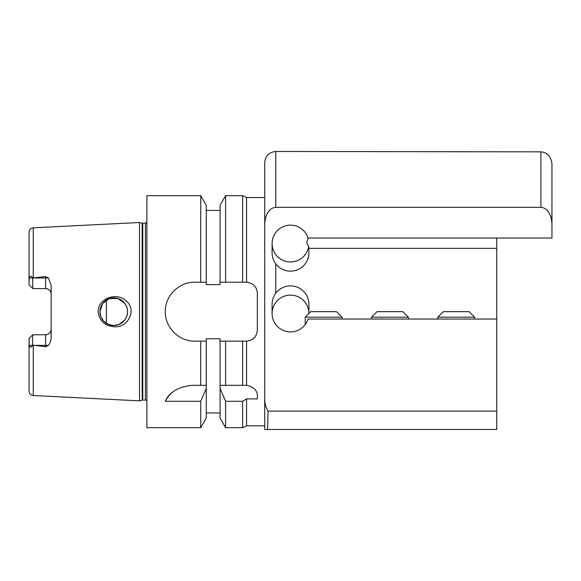 <?xml version="1.0" encoding="UTF-8"?>
<svg xmlns="http://www.w3.org/2000/svg" width="581" height="581" viewBox="0 0 581 581"><rect width="100%" height="100%" fill="white"/><g stroke="black" fill="none" stroke-linecap="round" stroke-linejoin="round"><path stroke-width="0.87" d="M437.798 319.042L437.798 317.197L474.619 317.197L474.619 319.042M437.798 317.197L443.318 311.67L469.099 311.67L474.619 317.197M371.513 319.042L371.513 317.197L408.334 317.197L408.334 319.042M371.513 317.197L377.033 311.67L402.815 311.67L408.334 317.197M305.228 324.561L305.228 317.197L342.056 317.197L342.056 319.042M267.601 429.512L496.711 429.512L496.711 319.042L308.061 319.042C304.531 326.377 304.531 326.377 308.061 319.042C304.531 326.377 304.531 326.377 308.061 319.042A18.41 18.41 0 0 1 272.09 313.515L272.09 304.306A18.41 18.41 0 0 1 275.772 293.26L275.772 263.803A18.41 18.41 0 0 1 272.09 252.757L272.09 243.548A18.41 18.41 0 0 1 308.061 238.028L551.95 238.028L551.95 225.217C552.023 218.064 549.241 208.071 540.904 207.308L275.772 207.308C267.427 208.071 264.653 218.064 264.725 225.217L264.725 429.512L267.601 429.512L268.023 411.101C265.713 407.078 264.616 402.756 264.725 398.13L264.725 162.535C265.379 155.824 269.061 152.142 275.772 151.488L275.772 207.308M305.228 317.197L310.755 311.67L336.53 311.67L342.056 317.197M551.95 225.217L551.95 163.675C550.868 156.362 547.186 152.418 540.904 151.844L275.772 151.488M496.711 319.042L496.711 238.028M496.711 411.101L268.023 411.101M272.09 313.515A18.41 18.41 0 0 1 290.5 295.104A18.41 18.41 0 0 1 308.91 313.515L308.91 304.306A18.41 18.41 0 0 0 275.772 293.26M307.124 235.639L308.228 238.566C306.427 241.202 306.586 243.788 308.7 246.322A18.41 18.41 0 0 1 289.106 261.908A18.41 18.41 0 0 1 272.09 243.548M308.228 238.566A18.41 18.41 0 0 0 308.061 238.028M308.7 246.322L308.91 252.757A18.41 18.41 0 0 1 275.772 263.803M496.711 248.334L308.91 248.334M264.725 398.13L264.725 429.512M246.308 282.213L246.576 282.221C253.185 283.034 256.78 286.716 257.361 293.26L257.361 330.088C256.78 336.631 253.185 340.313 246.576 341.127L220.076 341.134L220.076 338.73L206.262 338.73L206.262 388.486L200.735 401.289L200.735 427.667L146.884 427.667L146.884 195.681L200.735 195.681L200.735 282.213L206.262 282.213L206.262 284.617L220.076 284.617L220.076 282.213L246.308 282.213L242.626 282.213L242.626 195.681L246.576 197.518L264.725 197.518M200.735 401.289L165.302 401.289C169.1 392.4 177.83 387.077 191.49 385.319L206.262 385.319M206.262 341.134L200.735 341.134L200.735 385.319M200.735 341.134L194.758 341.134C178.97 341.49 164.939 327.466 165.302 311.67C164.939 295.882 178.97 281.858 194.758 282.213L200.735 282.213M206.262 388.486L206.262 418.088L200.735 427.667M200.735 195.681L206.262 205.26L206.262 282.213M225.61 401.289L220.076 388.486L220.076 385.319L246.576 385.326C253.962 386.982 257.557 390.664 257.361 396.365L257.361 398.893L246.576 398.893L246.576 425.829L242.626 427.667L242.626 401.289L225.61 401.289L225.61 427.667L242.626 427.667M246.576 398.893L242.626 401.289M220.076 388.486L220.076 418.088L225.61 427.667M220.076 341.134L220.076 385.319M172.956 391.885A29.457 29.457 0 0 0 165.302 401.289M225.61 282.213L225.61 195.681L220.076 205.26L220.076 282.213M225.61 341.134L225.61 385.319M246.308 341.134L242.626 341.134L242.626 385.319M246.576 341.127L246.576 385.326M246.576 197.518L246.576 282.221M114.435 326.711C104.812 325.999 99.387 320.988 98.16 311.677C97.942 298.314 116.425 291.931 125.779 300.617C137.414 309.208 128.161 328.054 114.435 326.711M99.939 311.67A13.806 13.806 0 0 0 120.652 323.632A13.806 13.806 0 0 0 120.652 299.716A13.806 13.806 0 0 0 99.939 311.67L100.992 316.965L103.977 321.438L108.458 324.43L113.745 325.483L119.032 324.43L124.661 320.138C128.495 314.495 128.495 308.852 124.661 303.209L117.718 298.452L109.301 298.598L102.546 303.602L99.939 311.67M29.05 338.447L32.732 334.765L31.999 335.498L32.732 334.765L32.572 345.368C31.221 347.83 30.11 347.83 29.239 345.368L29.05 338.447L32.732 334.765L45.623 334.765A5.527 5.527 0 0 0 51.143 329.238C50.867 332.543 49.029 334.387 45.623 334.765L45.623 345.368L48.426 345.368C49.988 343.603 50.896 341.134 51.143 337.96L51.143 285.387L48.426 277.979L45.623 276.607L45.623 288.583C49.029 288.96 50.867 290.805 51.143 294.109A5.527 5.527 0 0 0 45.623 288.583L32.732 288.583L29.05 284.901L29.239 277.979C30.11 275.517 31.221 275.517 32.572 277.979L45.623 276.607M146.884 222.734L142.766 223.293L139.52 222.501L33.248 227.817C30.684 228.18 29.282 229.648 29.05 232.233L29.05 280.02M34.402 345.368L45.623 345.368L45.623 346.741L32.732 345.092M29.05 343.327L29.05 391.115C29.282 393.7 30.684 395.167 33.248 395.53L139.52 400.846L139.52 222.501M45.623 346.741L48.426 345.368M29.05 284.901L32.732 288.583L32.732 278.255M106.381 299.999L106.381 323.348M540.904 151.844L540.904 207.308M33.248 227.817L33.248 278.125M29.239 345.368L32.572 345.368M33.248 345.223L33.248 395.53M29.239 277.979L32.572 277.979M34.402 277.979L48.426 277.979M45.623 334.765A5.527 5.527 0 0 0 51.143 329.238M142.192 223.22L142.192 400.127L139.52 400.846M142.766 223.293L142.766 400.055L142.192 400.127M145.417 223.293L145.417 400.055L146.884 400.614M206.262 412.938L220.076 412.938M206.262 210.409L220.076 210.409M246.576 425.829L264.725 425.829M225.61 195.681L242.626 195.681M142.766 400.055L145.417 400.055"/></g></svg>
